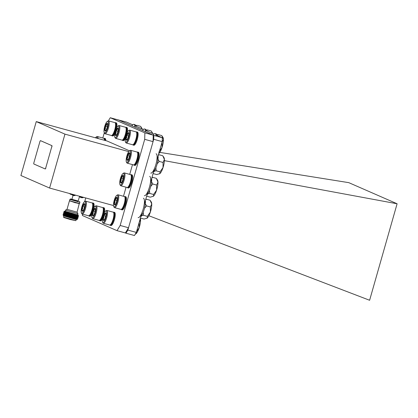 <?xml version="1.0" encoding="UTF-8"?>
<svg xmlns="http://www.w3.org/2000/svg" width="418" height="418" viewBox="0 0 418 418"><rect width="100%" height="100%" fill="white"/><g stroke="black" fill="none" stroke-linecap="round" stroke-linejoin="round"><path stroke-width="0.63" d="M162.299 137.731L162.189 141.624L153.719 139.304L153.829 135.411L162.299 137.731L155.966 134.967M153.939 134.079L145.375 130.338M143.343 129.449L134.779 125.708M132.746 124.82L126.487 122.082L117.965 119.846M136.331 232.408L134.444 235.522L125.975 233.197L127.861 230.088L136.331 232.408L141.963 212.626M144.085 205.196L148.202 190.739M150.318 183.303L154.639 168.141M156.755 160.711L162.189 141.624M153.829 135.411L118.017 119.762M127.861 230.088L153.719 139.304M153.234 135.155L118.607 120.023L110.247 117.735L144.879 132.861L153.234 135.155L153.056 141.634L128.525 227.753L125.379 232.941L125.975 233.197M148.865 215.74L369.611 300.265L397.1 203.765L348.779 182.65L159.801 152.382M397.1 203.765L164.399 160.653M75.909 220.667L70.281 219.544L63.902 217.553L63.541 217.146L75.909 220.667L76.238 219.528M77.016 219.194C77.414 219.528 76.797 219.56 75.162 219.293L63.583 215.897L63.384 215.526C65.072 216.237 78.688 219.905 77.508 219.131L76.525 219.44M77.513 219.131L76.985 218.588M64.894 211.299L66.347 211.821L64.894 211.299M63.181 215.416L63.573 215.207L63.081 214.544L63.849 214.235L63.358 213.567L64.126 213.264L63.635 212.595L64.403 212.292L63.876 211.748L67.664 212.903A7.587 0.282 -164.1 0 1 64.2 211.743L77.602 214.742M65.224 211.215L64.68 211.158M77.074 212.172L67.032 209.314L65.532 210.144L65.198 211.315L77.576 214.842L77.91 213.671L77.069 212.166L79.253 203.634M65.532 210.144L77.91 213.671M69.675 200.906L79.467 203.759M69.712 200.786L75.036 202.688L79.284 203.514M69.858 199.381L69.66 200.765L79.535 203.524L79.901 202.234L69.858 199.381L70.616 198.958L78.208 201.006M73.929 195.629L73.056 195.415L71.917 199.339L78.176 201.121L79.509 196.434M63.045 214.669L63.296 214.768C65.297 215.531 80.334 219.476 77.555 218.149M63.573 215.213L76.113 218.473L77.779 218.337L77.262 217.616M63.081 214.544L63.327 214.648C65.328 215.411 80.366 219.351 77.586 218.029M63.322 213.692L63.573 213.797C65.574 214.559 80.611 218.504 77.832 217.177M63.849 214.235L76.389 217.501L78.056 217.36L77.539 216.644M63.358 213.567L63.604 213.671C65.605 214.434 80.643 218.379 77.863 217.057M63.599 212.72L63.849 212.825C65.851 213.588 80.888 217.532 78.109 216.205M64.126 213.264L76.666 216.529L78.333 216.388L77.816 215.672M63.635 212.595L63.881 212.699C65.882 213.462 80.92 217.407 78.14 216.08M63.876 211.748L64.2 211.743M71.948 199.219L70.616 198.958M73.369 213.896L66.347 211.821M75.162 219.293L75.836 219.445M63.86 216.007L63.541 217.146M78.098 214.977L78.333 215.505L76.943 215.557L64.403 212.292M78.124 215.301C80.016 216.158 72.899 214.439 67.664 212.903M63.912 211.623L64.68 211.32L67.241 212.109M63.536 215.327L71.98 217.684L77.043 218.52M63.813 214.356L72.257 216.712L77.32 217.548M64.09 213.384L72.533 215.74L77.596 216.576M64.367 212.412L72.81 214.768L77.873 215.604M64.644 211.44L72.147 213.556M71.3 194.386L71.677 194.652M69.576 193.471L70.757 194.412M70.234 194.124L71.692 194.574M70.01 193.638L75.475 195.138M72.319 194.715L71.671 194.684M71.63 194.083L71.713 194.412L75.287 195.415L74.059 195.634M73.375 195.29L73.751 195.556M71.65 194.38L72.831 195.321M72.309 195.034L73.056 195.415M80.225 196.883L79.577 196.852M83.381 197.301L79.519 196.314L83.192 197.578L81.965 197.798M81.28 197.458L81.662 197.724M79.561 196.544L80.737 197.484M80.214 197.197L81.672 197.646M39.877 141.697L33.895 162.701A1.212 0.319 -74.7 0 0 33.858 164.002L45.123 168.924A1.212 0.319 -74.7 0 0 45.134 168.924A1.212 0.319 -74.7 0 0 45.75 167.884L51.733 146.88A1.212 0.319 -74.7 0 0 51.769 145.584L40.504 140.662A1.212 0.319 -74.7 0 0 40.494 140.657A1.212 0.319 -74.7 0 0 39.877 141.697M45.75 167.884L51.733 146.88M51.769 145.584L40.609 140.688A1.212 0.319 105.3 0 1 40.609 140.688A1.212 0.319 105.3 0 1 40.619 140.694M51.884 145.616A1.212 0.319 105.3 0 1 51.848 146.911M45.865 167.916A1.212 0.319 105.3 0 1 45.248 168.956A1.212 0.319 105.3 0 1 45.238 168.956L45.248 168.956M153.056 141.634L144.696 139.346L120.165 225.464L128.525 227.753M84.692 201.607L85.732 197.949M102.807 138.013L104.307 132.746M125.379 232.941L117.019 230.652L82.393 215.521L82.435 214.105M123.477 196.277L126.064 187.212M129.716 174.39L132.501 164.614M128.744 151.609L64.952 134.136L36.256 121.596L106.966 140.965L129.538 150.83M144.696 139.346L144.879 132.861M110.247 117.735L108.346 120.875M117.019 230.652L120.165 225.464M64.952 134.136L49.596 188.048L20.9 175.508L36.256 121.596M49.596 188.048L113.497 205.551M91.835 214.178A6.813 1.797 105.3 0 1 89.807 216.273L89.128 216.09A6.813 1.797 105.3 0 1 88.768 215.787M92.263 203.023A6.813 1.797 105.3 0 1 92.728 202.949A6.813 1.797 105.3 0 1 93.177 207.683A6.813 1.797 105.3 0 1 89.128 216.09M89.076 215.662L89.823 215.197A5.998 1.583 -74.7 0 0 92.911 207.903A5.998 1.583 -74.7 0 0 92.869 204.068L92.467 203.294A6.667 1.761 105.3 0 1 92.509 207.553A6.667 1.761 105.3 0 1 89.076 215.662A6.667 1.761 105.3 0 1 88.548 215.777L82.194 214.037A6.667 1.761 105.3 0 1 81.797 213.666L81.395 212.893A5.998 1.583 105.3 0 1 81.353 209.057A5.998 1.583 105.3 0 1 84.446 201.758A5.998 1.583 105.3 0 1 85.319 205.823A5.998 1.583 105.3 0 1 83.381 211.675A5.998 1.583 105.3 0 1 81.395 212.893M84.446 201.758L85.188 201.298A6.667 1.761 105.3 0 1 85.716 201.178A6.667 1.761 105.3 0 1 86.16 205.813A6.667 1.761 105.3 0 1 82.194 214.037M82.707 211.1A3.945 1.04 105.3 0 1 82.607 211.174A3.945 1.04 105.3 0 1 81.897 210.191A3.945 1.04 105.3 0 1 82.032 208.504A3.945 1.04 105.3 0 1 82.524 206.529C83.642 205.797 84.122 204.877 83.966 203.775C84.875 204.256 85.147 204.559 84.781 204.689A3.945 1.04 105.3 0 1 84.149 208.352A3.945 1.04 105.3 0 1 82.707 211.1C83.083 210.975 82.811 210.672 81.897 210.191L82.701 208.493L82.524 206.529L84.504 207.072M92.728 202.949L93.402 203.132A6.813 1.797 105.3 0 1 93.867 207.788M81.897 210.191L83.177 210.541M82.524 206.529A3.945 1.04 105.3 0 1 83.966 203.775A3.945 1.04 105.3 0 1 84.614 203.859A3.945 1.04 105.3 0 1 84.781 204.689M85.716 201.178L92.07 202.918A6.667 1.761 105.3 0 1 92.467 203.294M113.419 212.276A6.813 1.797 105.3 0 1 113.879 212.198L114.558 212.386A6.813 1.797 105.3 0 1 115.007 217.114A6.813 1.797 105.3 0 1 110.958 225.521L110.284 225.339A6.813 1.797 105.3 0 1 109.918 225.036M113.879 212.198A6.813 1.797 105.3 0 1 114.333 216.932A6.813 1.797 105.3 0 1 110.284 225.339M110.232 224.91L110.974 224.445A5.998 1.583 -74.7 0 0 114.062 217.151A5.998 1.583 -74.7 0 0 114.025 213.316L113.618 212.543A6.667 1.761 105.3 0 1 113.665 216.801A6.667 1.761 105.3 0 1 110.232 224.91A6.667 1.761 105.3 0 1 109.699 225.025L103.35 223.285A6.667 1.761 105.3 0 1 102.953 222.914L102.551 222.141A5.998 1.583 105.3 0 1 102.509 218.306A5.998 1.583 105.3 0 1 105.597 211.006A5.998 1.583 105.3 0 1 106.475 215.071A5.998 1.583 105.3 0 1 104.537 220.923A5.998 1.583 105.3 0 1 102.551 222.141M105.597 211.006L106.339 210.547A6.667 1.761 105.3 0 1 106.872 210.432A6.667 1.761 105.3 0 1 107.311 215.061A6.667 1.761 105.3 0 1 103.35 223.285M103.863 220.349A3.945 1.04 105.3 0 1 103.763 220.422A3.945 1.04 105.3 0 1 103.047 219.44A3.945 1.04 105.3 0 1 103.189 217.752A3.945 1.04 105.3 0 1 103.674 215.777C104.793 215.045 105.273 214.126 105.122 213.028C106.031 213.504 106.303 213.807 105.932 213.938A3.945 1.04 105.3 0 1 105.305 217.6A3.945 1.04 105.3 0 1 103.863 220.349C104.234 220.223 103.962 219.92 103.047 219.44L103.852 217.741L103.674 215.777L105.655 216.32M103.047 219.44L104.328 219.79M103.674 215.777A3.945 1.04 105.3 0 1 105.122 213.028A3.945 1.04 105.3 0 1 105.77 213.107A3.945 1.04 105.3 0 1 105.932 213.938M106.872 210.432L113.221 212.166A6.667 1.761 105.3 0 1 113.618 212.543M124.595 196.638A6.813 1.797 105.3 0 1 125.06 196.559L125.734 196.747A6.813 1.797 105.3 0 1 126.189 201.481A6.813 1.797 105.3 0 1 122.14 209.883L121.46 209.7A6.813 1.797 105.3 0 1 121.1 209.397M125.06 196.559A6.813 1.797 105.3 0 1 125.51 201.293A6.813 1.797 105.3 0 1 121.46 209.7M121.408 209.272L122.155 208.812A5.998 1.583 -74.7 0 0 125.243 201.513A5.998 1.583 -74.7 0 0 125.201 197.677L124.799 196.904A6.667 1.761 105.3 0 1 124.841 201.162A6.667 1.761 105.3 0 1 121.408 209.272A6.667 1.761 105.3 0 1 120.88 209.387L114.527 207.647A6.667 1.761 105.3 0 1 114.13 207.276L113.727 206.502A5.998 1.583 105.3 0 1 113.686 202.667A5.998 1.583 105.3 0 1 116.774 195.373A5.998 1.583 105.3 0 1 117.651 199.433A5.998 1.583 105.3 0 1 115.713 205.285A5.998 1.583 105.3 0 1 113.727 206.502M116.774 195.373L117.521 194.908A6.667 1.761 105.3 0 1 118.048 194.793A6.667 1.761 105.3 0 1 118.493 199.423A6.667 1.761 105.3 0 1 114.527 207.647M115.039 204.71A3.945 1.04 105.3 0 1 114.94 204.783A3.945 1.04 105.3 0 1 114.229 203.801A3.945 1.04 105.3 0 1 114.365 202.113A3.945 1.04 105.3 0 1 114.856 200.138C115.974 199.407 116.455 198.487 116.298 197.39C117.207 197.866 117.479 198.169 117.113 198.299A3.945 1.04 105.3 0 1 116.481 201.962A3.945 1.04 105.3 0 1 115.039 204.71C115.415 204.585 115.143 204.282 114.229 203.801L115.034 202.108L114.856 200.138L116.836 200.682M114.229 203.801L115.509 204.151M114.856 200.138A3.945 1.04 105.3 0 1 116.298 197.39A3.945 1.04 105.3 0 1 116.946 197.468A3.945 1.04 105.3 0 1 117.113 198.299M118.048 194.793L124.402 196.533A6.667 1.761 105.3 0 1 124.799 196.904M102.823 207.647A6.813 1.797 105.3 0 1 103.288 207.568L103.962 207.756A6.813 1.797 105.3 0 1 104.416 212.485A6.813 1.797 105.3 0 1 104.406 212.522M102.447 218.692A6.813 1.797 105.3 0 1 100.362 220.892L99.688 220.709A6.813 1.797 105.3 0 1 99.327 220.406M103.288 207.568A6.813 1.797 105.3 0 1 103.737 212.302A6.813 1.797 105.3 0 1 99.688 220.709M99.636 220.281L100.377 219.816A5.998 1.583 -74.7 0 0 103.465 212.522A5.998 1.583 -74.7 0 0 103.429 208.686L103.021 207.913A6.667 1.761 105.3 0 1 103.068 212.172A6.667 1.761 105.3 0 1 99.636 220.281A6.667 1.761 105.3 0 1 99.103 220.396L92.754 218.656A6.667 1.761 105.3 0 1 92.357 218.285L91.955 217.512A5.998 1.583 105.3 0 1 91.913 213.676A5.998 1.583 105.3 0 1 95.001 206.377A5.998 1.583 105.3 0 1 95.879 210.442A5.998 1.583 105.3 0 1 93.94 216.294A5.998 1.583 105.3 0 1 91.955 217.512M95.001 206.377L95.743 205.917A6.667 1.761 105.3 0 1 96.276 205.797A6.667 1.761 105.3 0 1 96.72 210.432A6.667 1.761 105.3 0 1 92.754 218.656M93.266 215.719A3.945 1.04 105.3 0 1 93.167 215.792A3.945 1.04 105.3 0 1 92.451 214.81A3.945 1.04 105.3 0 1 92.592 213.123A3.945 1.04 105.3 0 1 93.083 211.147C94.196 210.416 94.677 209.496 94.525 208.399C95.435 208.875 95.706 209.178 95.335 209.308A3.945 1.04 105.3 0 1 94.708 212.971A3.945 1.04 105.3 0 1 93.266 215.719C93.637 215.594 93.366 215.291 92.451 214.81L93.261 213.112L93.083 211.147L95.058 211.691M92.451 214.81L93.736 215.16M93.083 211.147A3.945 1.04 105.3 0 1 94.525 208.399A3.945 1.04 105.3 0 1 95.173 208.477A3.945 1.04 105.3 0 1 95.335 209.308M96.276 205.797L102.624 207.537A6.667 1.761 105.3 0 1 103.021 207.913M103.915 138.368A6.813 1.797 105.3 0 1 104.38 138.295L105.059 138.478A6.813 1.797 105.3 0 1 105.759 140.636M95.414 137.804A5.998 1.583 105.3 0 1 96.098 137.104A5.998 1.583 105.3 0 1 97.164 138.28M96.098 137.104L96.84 136.644A6.667 1.761 105.3 0 1 97.373 136.524A6.667 1.761 105.3 0 1 98.058 138.525M97.373 136.524L103.721 138.264A6.667 1.761 105.3 0 1 104.119 138.635A6.667 1.761 105.3 0 1 104.406 140.265M104.756 140.359A5.998 1.583 -74.7 0 0 104.521 139.413L104.119 138.635M104.38 138.295A6.813 1.797 105.3 0 1 105.08 140.448M115.096 122.73A6.813 1.797 105.3 0 1 115.561 122.657L116.235 122.84A6.813 1.797 105.3 0 1 116.69 127.574A6.813 1.797 105.3 0 1 116.679 127.61M114.72 133.781A6.813 1.797 105.3 0 1 112.635 135.981L111.961 135.793A6.813 1.797 105.3 0 1 111.601 135.495M115.561 122.657A6.813 1.797 105.3 0 1 116.011 127.391A6.813 1.797 105.3 0 1 111.961 135.793M111.909 135.364L112.651 134.904A5.998 1.583 -74.7 0 0 115.744 127.605A5.998 1.583 -74.7 0 0 115.702 123.775L115.3 122.996A6.667 1.761 105.3 0 1 115.342 127.26A6.667 1.761 105.3 0 1 111.909 135.364A6.667 1.761 105.3 0 1 111.376 135.484L105.028 133.744A6.667 1.761 105.3 0 1 104.631 133.373L104.228 132.595A5.998 1.583 105.3 0 1 104.186 128.765A5.998 1.583 105.3 0 1 107.274 121.466A5.998 1.583 105.3 0 1 108.152 125.531A5.998 1.583 105.3 0 1 106.214 131.383A5.998 1.583 105.3 0 1 104.228 132.595M107.274 121.466L108.022 121.006A6.667 1.761 105.3 0 1 108.549 120.886A6.667 1.761 105.3 0 1 108.993 125.52A6.667 1.761 105.3 0 1 105.028 133.744M105.54 130.808A3.945 1.04 105.3 0 1 105.441 130.881A3.945 1.04 105.3 0 1 104.725 129.899A3.945 1.04 105.3 0 1 104.866 128.211A3.945 1.04 105.3 0 1 105.357 126.236C106.475 125.499 106.956 124.585 106.799 123.482C107.708 123.958 107.98 124.261 107.614 124.392A3.945 1.04 105.3 0 1 106.982 128.054A3.945 1.04 105.3 0 1 105.54 130.808C105.911 130.682 105.639 130.379 104.725 129.899L105.535 128.201L105.357 126.236L107.332 126.779M104.725 129.899L106.01 130.249M105.357 126.236A3.945 1.04 105.3 0 1 106.799 123.482A3.945 1.04 105.3 0 1 107.447 123.561A3.945 1.04 105.3 0 1 107.614 124.392M108.549 120.886L114.903 122.626A6.667 1.761 105.3 0 1 115.3 122.996M125.693 127.359A6.813 1.797 105.3 0 1 126.152 127.286L126.832 127.469A6.813 1.797 105.3 0 1 127.281 132.203A6.813 1.797 105.3 0 1 127.276 132.24M125.316 138.41A6.813 1.797 105.3 0 1 123.232 140.61L122.558 140.422A6.813 1.797 105.3 0 1 122.197 140.124M126.152 127.286A6.813 1.797 105.3 0 1 126.607 132.02A6.813 1.797 105.3 0 1 122.558 140.422M122.505 139.993L123.247 139.534A5.998 1.583 -74.7 0 0 126.335 132.24A5.998 1.583 -74.7 0 0 126.299 128.404L125.891 127.626A6.667 1.761 105.3 0 1 125.938 131.889A6.667 1.761 105.3 0 1 122.505 139.993A6.667 1.761 105.3 0 1 121.972 140.114L115.624 138.374A6.667 1.761 105.3 0 1 115.227 138.003L114.825 137.224A5.998 1.583 105.3 0 1 114.783 133.394A5.998 1.583 105.3 0 1 117.871 126.095A5.998 1.583 105.3 0 1 118.749 130.16A5.998 1.583 105.3 0 1 116.81 136.012A5.998 1.583 105.3 0 1 114.825 137.224M117.871 126.095L118.613 125.635A6.667 1.761 105.3 0 1 119.146 125.515A6.667 1.761 105.3 0 1 119.59 130.15A6.667 1.761 105.3 0 1 115.624 138.374M116.136 135.437A3.945 1.04 105.3 0 1 116.037 135.51A3.945 1.04 105.3 0 1 115.321 134.528A3.945 1.04 105.3 0 1 115.462 132.84A3.945 1.04 105.3 0 1 115.953 130.865C117.066 130.129 117.547 129.214 117.395 128.112C118.304 128.587 118.576 128.896 118.205 129.026A3.945 1.04 105.3 0 1 117.578 132.684A3.945 1.04 105.3 0 1 116.136 135.437C116.507 135.312 116.235 135.009 115.321 134.528L116.126 132.83L115.953 130.865L117.928 131.409M115.321 134.528L116.601 134.878M115.953 130.865A3.945 1.04 105.3 0 1 117.395 128.112A3.945 1.04 105.3 0 1 118.043 128.19A3.945 1.04 105.3 0 1 118.205 129.026M119.146 125.515L125.494 127.255A6.667 1.761 105.3 0 1 125.891 127.626M130.829 174.745A6.813 1.797 105.3 0 1 131.294 174.667L131.973 174.855A6.813 1.797 105.3 0 1 132.422 179.588A6.813 1.797 105.3 0 1 128.373 187.995L127.694 187.807A6.813 1.797 105.3 0 1 127.333 187.504M131.294 174.667A6.813 1.797 105.3 0 1 131.748 179.4A6.813 1.797 105.3 0 1 127.694 187.807M127.647 187.379L128.389 186.919A5.998 1.583 -74.7 0 0 131.477 179.62A5.998 1.583 -74.7 0 0 131.44 175.79L131.033 175.011A6.667 1.761 105.3 0 1 131.08 179.27A6.667 1.761 105.3 0 1 127.647 187.379A6.667 1.761 105.3 0 1 127.114 187.499L120.765 185.759A6.667 1.761 105.3 0 1 120.368 185.388L119.961 184.61A5.998 1.583 105.3 0 1 119.924 180.775A5.998 1.583 105.3 0 1 123.012 173.48A5.998 1.583 105.3 0 1 123.89 177.54A5.998 1.583 105.3 0 1 121.951 183.397A5.998 1.583 105.3 0 1 119.961 184.61M123.012 173.48L123.754 173.021A6.667 1.761 105.3 0 1 124.287 172.9A6.667 1.761 105.3 0 1 124.726 177.53A6.667 1.761 105.3 0 1 120.765 185.759M121.277 182.823A3.945 1.04 105.3 0 1 121.178 182.891A3.945 1.04 105.3 0 1 120.462 181.908A3.945 1.04 105.3 0 1 120.603 180.221A3.945 1.04 105.3 0 1 121.089 178.251C122.208 177.514 122.688 176.6 122.531 175.497C123.446 175.973 123.712 176.276 123.347 176.406A3.945 1.04 105.3 0 1 122.72 180.069A3.945 1.04 105.3 0 1 121.277 182.823C121.648 182.697 121.377 182.394 120.462 181.908L121.267 180.215L121.089 178.251L123.07 178.789M120.462 181.908L121.742 182.264M121.089 178.251A3.945 1.04 105.3 0 1 122.531 175.497A3.945 1.04 105.3 0 1 123.179 175.576A3.945 1.04 105.3 0 1 123.347 176.406M124.287 172.9L130.635 174.64A6.667 1.761 105.3 0 1 131.033 175.011M137.266 152.152A6.813 1.797 105.3 0 1 137.731 152.074L138.41 152.262A6.813 1.797 105.3 0 1 138.86 156.99A6.813 1.797 105.3 0 1 134.81 165.397L134.131 165.214A6.813 1.797 105.3 0 1 133.77 164.911M137.731 152.074A6.813 1.797 105.3 0 1 138.18 156.807A6.813 1.797 105.3 0 1 134.131 165.214M134.084 164.786L134.826 164.321A5.998 1.583 -74.7 0 0 137.914 157.027A5.998 1.583 -74.7 0 0 137.872 153.192L137.47 152.418A6.667 1.761 105.3 0 1 137.517 156.677A6.667 1.761 105.3 0 1 134.084 164.786A6.667 1.761 105.3 0 1 133.551 164.901L127.203 163.161A6.667 1.761 105.3 0 1 126.806 162.79L126.398 162.017A5.998 1.583 105.3 0 1 126.361 158.182A5.998 1.583 105.3 0 1 129.449 150.882A5.998 1.583 105.3 0 1 130.322 154.947A5.998 1.583 105.3 0 1 128.383 160.799A5.998 1.583 105.3 0 1 126.398 162.017M129.449 150.882L130.191 150.423A6.667 1.761 105.3 0 1 130.724 150.308A6.667 1.761 105.3 0 1 131.163 154.937A6.667 1.761 105.3 0 1 127.203 163.161M127.715 160.225A3.945 1.04 105.3 0 1 127.615 160.298A3.945 1.04 105.3 0 1 126.9 159.315A3.945 1.04 105.3 0 1 127.041 157.628A3.945 1.04 105.3 0 1 127.527 155.653C128.645 154.921 129.125 154.002 128.969 152.904C129.878 153.38 130.15 153.683 129.784 153.814A3.945 1.04 105.3 0 1 129.157 157.476A3.945 1.04 105.3 0 1 127.715 160.225C128.086 160.099 127.814 159.796 126.9 159.315L127.704 157.617L127.527 155.653L129.507 156.196M126.9 159.315L128.18 159.666M127.527 155.653A3.945 1.04 105.3 0 1 128.969 152.904A3.945 1.04 105.3 0 1 129.617 152.983A3.945 1.04 105.3 0 1 129.784 153.814M130.724 150.308L137.073 152.042A6.667 1.761 105.3 0 1 137.47 152.418M136.284 131.989A6.813 1.797 105.3 0 1 136.749 131.916L137.428 132.098A6.813 1.797 105.3 0 1 137.877 136.832A6.813 1.797 105.3 0 1 133.828 145.239L133.149 145.051A6.813 1.797 105.3 0 1 132.788 144.753M136.749 131.916A6.813 1.797 105.3 0 1 137.203 136.649A6.813 1.797 105.3 0 1 133.149 145.051M133.102 144.623L133.844 144.163A5.998 1.583 -74.7 0 0 136.932 136.869A5.998 1.583 -74.7 0 0 136.895 133.034L136.487 132.255A6.667 1.761 105.3 0 1 136.534 136.519A6.667 1.761 105.3 0 1 133.102 144.623A6.667 1.761 105.3 0 1 132.569 144.743L126.22 143.003A6.667 1.761 105.3 0 1 125.823 142.632L125.416 141.854A5.998 1.583 105.3 0 1 125.379 138.024A5.998 1.583 105.3 0 1 128.467 130.724A5.998 1.583 105.3 0 1 129.345 134.789A5.998 1.583 105.3 0 1 127.406 140.641A5.998 1.583 105.3 0 1 125.416 141.854M128.467 130.724L129.209 130.264A6.667 1.761 105.3 0 1 129.742 130.144A6.667 1.761 105.3 0 1 130.181 134.779A6.667 1.761 105.3 0 1 126.22 143.003M126.732 140.067A3.945 1.04 105.3 0 1 126.633 140.14A3.945 1.04 105.3 0 1 125.917 139.157A3.945 1.04 105.3 0 1 126.058 137.47A3.945 1.04 105.3 0 1 126.544 135.495C127.662 134.763 128.143 133.844 127.986 132.741C128.901 133.217 129.167 133.525 128.801 133.655A3.945 1.04 105.3 0 1 128.174 137.313A3.945 1.04 105.3 0 1 126.732 140.067C127.103 139.941 126.832 139.638 125.917 139.157L126.722 137.459L126.544 135.495L128.525 136.038M125.917 139.157L127.197 139.507M126.544 135.495A3.945 1.04 105.3 0 1 127.986 132.741A3.945 1.04 105.3 0 1 128.634 132.819A3.945 1.04 105.3 0 1 128.801 133.655M129.742 130.144L136.09 131.884A6.667 1.761 105.3 0 1 136.487 132.255M135.27 234.158L136.002 233.756L136.169 231.995M139.131 222.569L140.558 219.643L140.312 218.421M136.55 231.635L139.173 227.7L139.204 222.59M140.359 218.253A8.674 2.289 105.3 0 1 140.558 219.643A8.674 2.289 105.3 0 1 139.173 227.7A8.674 2.289 105.3 0 1 136.002 233.756A8.674 2.289 105.3 0 1 135.657 233.981A8.674 2.289 105.3 0 1 135.625 233.996M138.123 217.585A10.016 2.644 -74.7 0 0 144.079 205.228A10.016 2.644 -74.7 0 0 143.416 198.263M140.73 216.963A10.016 2.644 -74.7 0 0 145.093 205.504A10.016 2.644 -74.7 0 0 145.401 200.567M145.339 203.754L146.582 205.912L150.381 206.952L151.734 204.005L150.109 200.248L146.31 199.203L145.516 200.165M140.417 218.065L144.038 219.058L147.178 218.118L147.345 216.357L150.355 212.062L150.381 206.952M143.212 212.323L143.546 215.317L147.345 216.357M143.546 215.317L141.618 215.693M146.838 218.342L147.178 218.118A8.674 2.289 105.3 0 1 146.838 218.342A8.674 2.289 105.3 0 1 146.802 218.358M146.582 205.912L144.492 208.31M145.767 199.287L146.31 199.203M150.496 200.818L151.3 202.056A8.674 2.289 105.3 0 1 151.734 204.005A8.674 2.289 105.3 0 1 150.355 212.062A8.674 2.289 105.3 0 1 147.178 218.118M134.936 127.156A10.016 2.644 -74.7 0 0 133.912 124.36A10.016 2.644 -74.7 0 0 131.889 125.823M135.829 126.168A10.016 2.644 -74.7 0 0 134.93 124.637L133.912 124.36M135.651 125.489L136.811 125.301L140.61 126.34L141.984 128.859M136.811 125.301L136.022 126.252M140.997 126.91L141.796 128.154A8.674 2.289 105.3 0 1 142.089 128.901M145.532 131.785A10.016 2.644 -74.7 0 0 144.508 128.99A10.016 2.644 -74.7 0 0 142.486 130.453M146.425 130.797A10.016 2.644 -74.7 0 0 145.527 129.267L144.508 128.99M146.248 130.118L147.402 129.93L151.206 130.97L152.58 133.488M147.402 129.93L146.613 130.881M151.593 131.539L152.392 132.783A8.674 2.289 105.3 0 1 152.685 133.53M144.356 195.697A10.016 2.644 -74.7 0 0 150.313 183.335A10.016 2.644 -74.7 0 0 149.649 176.375M146.964 195.07A10.016 2.644 -74.7 0 0 151.332 183.612A10.016 2.644 -74.7 0 0 151.635 178.674M151.577 181.861L152.816 184.019L156.619 185.059L157.973 182.117L156.348 178.355L152.544 177.316L151.75 178.272M146.65 196.178L150.271 197.165L153.416 196.225L153.584 194.469L156.588 190.174L156.619 185.059M149.451 190.43L149.78 193.424L153.584 194.469M149.78 193.424L147.857 193.8M153.072 196.45L153.416 196.225A8.674 2.289 105.3 0 1 153.072 196.45A8.674 2.289 105.3 0 1 153.04 196.47M152.816 184.019L150.726 186.418M152 177.394L152.544 177.316M156.734 178.925L157.534 180.163A8.674 2.289 105.3 0 1 157.973 182.117A8.674 2.289 105.3 0 1 156.588 190.174A8.674 2.289 105.3 0 1 153.416 196.225M150.793 173.099A10.016 2.644 -74.7 0 0 156.75 160.737A10.016 2.644 -74.7 0 0 156.086 153.777M153.401 172.477A10.016 2.644 -74.7 0 0 157.764 161.019A10.016 2.644 -74.7 0 0 158.072 156.076M158.014 159.268L159.253 161.426L163.057 162.466L164.405 159.519L162.785 155.762L158.981 154.717L158.187 155.679M153.087 173.58L156.708 174.572L159.848 173.632L160.016 171.871L163.025 167.576L163.057 162.466M155.888 167.837L156.217 170.831L160.016 171.871M156.217 170.831L154.289 171.208M159.509 173.857L159.848 173.632A8.674 2.289 105.3 0 1 159.509 173.857A8.674 2.289 105.3 0 1 159.472 173.872M159.253 161.426L157.163 163.825M158.438 154.801L158.981 154.717M163.172 156.332L163.971 157.57A8.674 2.289 105.3 0 1 164.405 159.519A8.674 2.289 105.3 0 1 163.025 167.576A8.674 2.289 105.3 0 1 159.848 173.632M156.107 136.038A10.016 2.644 -74.7 0 0 155.104 133.619A10.016 2.644 -74.7 0 0 153.077 135.087M157.022 135.427A10.016 2.644 -74.7 0 0 156.123 133.896L155.104 133.619M158.803 153.526L159.039 151.713M162.001 142.287L163.428 139.361L161.803 135.599L157.999 134.559L157.21 135.51M159.42 151.353L162.043 147.418L162.074 142.308M156.844 134.748L157.999 134.559M162.189 136.169L162.989 137.412A8.674 2.289 105.3 0 1 163.428 139.361A8.674 2.289 105.3 0 1 162.043 147.418A8.674 2.289 105.3 0 1 158.871 153.469A8.674 2.289 105.3 0 1 158.798 153.526M70.261 194.14A3.093 2.983 -66.4 0 1 69.665 193.544M72.34 195.049A3.093 2.983 -66.4 0 1 71.713 194.412M80.246 197.212A3.093 2.983 -66.4 0 1 79.619 196.575M79.483 201.486L79.901 202.234M67.032 209.314L69.425 200.896"/></g></svg>
